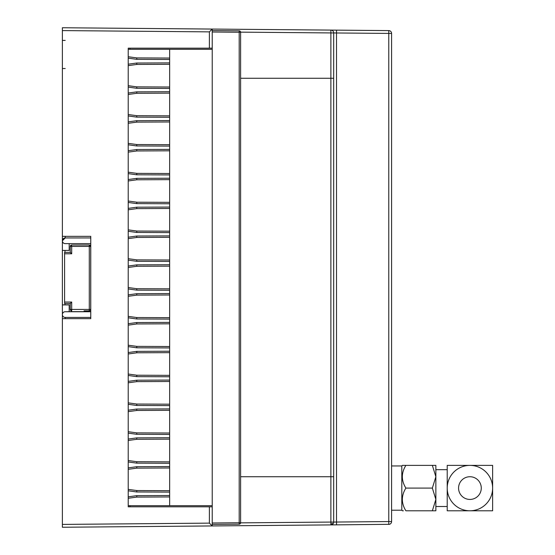 <?xml version="1.0" encoding="UTF-8"?>
<svg xmlns="http://www.w3.org/2000/svg" width="555" height="555" viewBox="0 0 555 555"><rect width="100%" height="100%" fill="white"/><g stroke="black" fill="none" stroke-linecap="round" stroke-linejoin="round"><path stroke-width="0.83" d="M69.188 243.624L69.188 250.416L62.375 250.416L62.375 240.787A2.837 2.837 -0 0 0 65.212 243.624L90.756 243.624L90.756 317.418L65.212 317.418A2.837 2.837 0 0 1 62.375 314.581L62.375 314.567A2.837 2.837 0 0 1 65.212 311.743L69.188 311.667M90.756 311.743L65.212 311.743M90.756 284.736L90.708 287.566M90.708 298.916L90.756 303.717M90.756 270.493L90.756 251.547M62.375 314.484L62.375 314.553A2.837 2.837 0 0 1 65.212 311.716M69.188 311.716L69.188 304.855L62.375 304.855L62.375 236.347L90.756 236.347L90.756 243.624M65.212 237.942L90.756 237.942L65.212 237.949L62.375 240.787A2.837 2.837 -0 0 1 65.212 237.949L65.212 236.347M62.375 314.553L62.375 240.78M69.188 304.903L62.375 304.903L62.375 527.25L62.375 524.413L209.388 523.129L212.225 525.939L336.51 524.857L62.375 527.25M62.375 40.411L65.212 40.411M65.212 68.522L62.375 68.522M332.209 523.219A2.837 1.603 99 0 1 330.884 524.829L330.877 522.068L240.599 522.859A1.422 1.422 0 0 0 240.606 522.755L240.606 32.245L239.198 32.245L239.198 30.823L212.225 30.587L212.225 32.01L212.225 29.061L62.375 27.75L62.375 236.347M390.172 30.976A2.837 2.837 0 0 0 388.777 30.601A2.837 2.837 0 0 1 391.587 33.439L391.587 521.561A2.837 2.837 0 0 1 388.777 524.399A2.837 2.837 0 0 0 391.587 521.561L388.777 521.561L388.777 30.601A2.837 2.837 0 0 1 391.587 33.439L330.877 32.932L330.877 30.095A2.837 2.837 0 0 1 333.694 32.932L333.694 522.068L330.877 522.068L330.877 476.731L240.606 476.731M333.694 522.068L336.51 522.019L336.51 524.857L388.784 524.322L388.777 521.561L333.694 522.068A2.837 2.837 0 0 1 330.877 524.905L330.884 524.829M129.925 48.181L129.925 49.319L128.219 49.319L169.657 49.319L169.657 505.681L212.225 505.681L212.225 525.939M90.756 317.418L90.756 318.653L62.375 318.653M212.225 506.812L128.219 506.812L128.219 48.181L212.225 48.181M240.606 78.269L333.694 78.269M129.995 48.181L129.995 49.319M129.995 505.681L129.995 506.812M62.375 240.787L62.375 304.855M128.219 506.812L128.219 505.681L169.657 505.681M128.219 496.836L136.731 495.664L169.657 495.518L136.731 495.664L128.219 496.836L128.219 490.8L136.731 491.973L136.821 490.551L169.657 490.696M128.219 467.886L136.731 466.713L169.657 466.575L136.731 466.713L128.219 467.886L128.219 461.961L136.731 463.134L136.821 461.718L169.657 461.864M128.219 439.054L136.731 437.881L169.657 437.735L136.731 437.881L128.219 439.054L128.219 433.129L136.731 434.301L136.821 432.886L169.657 433.025M128.219 410.221L136.731 409.049L169.657 408.903L136.731 409.042L128.219 410.214L128.219 404.297L136.731 405.469L136.821 404.047L169.657 404.193M128.219 381.382L136.731 380.21L169.657 380.071L136.731 380.21L128.219 381.382L128.219 375.458L136.731 376.63L136.821 375.215L169.657 375.353M128.219 352.55L136.731 351.377L169.657 351.232L136.731 351.377L128.219 352.55L128.219 346.625L136.731 347.798L136.821 346.375L169.657 346.521M128.219 323.718L136.731 322.545L169.657 322.399L136.731 322.538L128.219 323.711L128.219 317.793L136.731 318.965L136.821 317.543L169.657 317.689M128.219 294.878L136.731 293.706L169.657 293.56L136.731 293.706L128.219 294.878L128.219 288.954L136.731 290.126L136.821 288.711L169.657 288.85M128.219 266.046L136.731 264.874L169.657 264.728L136.731 264.867L128.219 266.039L128.219 260.122L136.731 261.294L136.821 259.872L169.657 260.017M169.657 235.889L136.731 236.035L128.219 237.207L128.219 231.282L136.731 232.455L136.821 231.04L169.657 231.185M128.219 208.375L136.731 207.202L169.657 207.057L136.731 207.202L128.219 208.375L128.219 202.45L136.731 203.623L136.821 202.207L169.657 202.346M128.219 179.542L136.731 178.37L169.657 178.224L136.731 178.363L128.219 179.536L128.219 173.618L136.731 174.79L136.821 173.368L169.657 173.514M128.219 150.703L136.731 149.531L169.657 149.392L136.731 149.531L128.219 150.703L128.219 144.779L136.731 145.951L136.821 144.536L169.657 144.682M128.219 121.871L136.731 120.699L169.657 120.553L136.731 120.699L128.219 121.871L128.219 115.946L136.731 117.119L136.821 115.704L169.657 115.842M128.219 93.039L136.731 91.866L169.657 91.721L136.731 91.859L128.219 93.032L128.219 87.114L136.731 88.287L136.821 86.864L169.657 87.01M128.219 64.2L136.731 63.027L169.657 62.888L136.731 63.027L128.219 64.2L128.219 58.164L136.731 59.336L169.657 59.482M128.219 49.319L128.219 48.181M129.925 505.681L129.925 506.812M209.388 48.181L209.388 31.871L212.225 29.061L330.877 30.095L212.225 29.061M333.694 476.731L330.877 476.731L330.877 32.932L240.599 32.141M388.777 30.601L336.51 30.143L336.51 522.019M209.388 31.871L62.375 30.587L62.375 27.75M330.877 30.095L336.51 30.143M81.28 244.998L71.692 244.998L89.286 244.998L90.708 246.413A1.422 1.422 0 0 0 89.286 244.998L89.286 246.413L90.708 246.413L90.708 309.419L89.286 309.419L89.286 310.842A1.422 1.422 0 0 0 90.708 309.419M89.286 310.842L84.034 310.842M64.595 302.038L71.692 302.038L70.27 303.46L64.595 303.46L64.595 252.372L70.27 252.372L71.692 253.795L64.595 253.795M71.692 310.842A1.422 1.422 0 0 1 70.27 309.419A1.422 1.422 0 0 0 71.692 310.842L71.692 309.419L70.27 309.419L70.27 303.46M71.359 246.413L71.692 244.998A1.422 1.422 0 0 0 70.27 246.413L71.359 246.413L71.234 245.074M70.27 252.372L70.27 246.413M169.657 88.425L136.731 88.287M169.657 117.265L136.731 117.119M169.657 146.097L136.731 145.951M169.657 174.929L136.731 174.79M169.657 203.768L136.731 203.623M169.657 232.6L136.731 232.455M128.219 237.207L136.731 236.035L169.657 235.896M169.657 261.44L136.731 261.294M169.657 290.272L136.731 290.126M169.657 319.104L136.731 318.965M169.657 347.943L136.731 347.798M169.657 376.776L136.731 376.63M169.657 405.608L136.731 405.469M169.657 434.447L136.731 434.301M169.657 463.279L136.731 463.134M169.657 492.112L136.731 491.973M169.657 49.319L212.225 49.319L212.225 32.01L239.198 32.245L239.198 522.755L240.606 522.755A1.422 1.422 0 0 1 239.198 524.177L239.198 522.755L212.225 522.99L212.225 524.413L239.198 524.177M169.657 58.06L136.821 57.914L136.731 59.336M136.731 63.027L136.821 64.449L169.657 64.304M136.731 91.866L136.821 93.282L169.657 93.136M136.731 120.699L136.821 122.114L169.657 121.975M136.731 149.531L136.821 150.953L169.657 150.807M136.731 178.37L136.821 179.785L169.657 179.647M136.731 207.202L136.821 208.625L169.657 208.479M136.731 236.035L136.821 237.457L169.657 237.311M136.731 264.874L136.821 266.289L169.657 266.15M136.731 293.706L136.821 295.128L169.657 294.982M136.731 322.545L136.821 323.96L169.657 323.815M136.731 351.377L136.821 352.793L169.657 352.654M136.731 380.21L136.821 381.632L169.657 381.486M136.731 409.049L136.821 410.464L169.657 410.318M136.731 437.881L136.821 439.296L169.657 439.158M136.731 466.713L136.821 468.136L169.657 467.99M136.731 495.664L136.821 497.086L169.657 496.94M240.606 32.245A1.422 1.422 0 0 0 239.198 30.823A1.422 1.422 0 0 1 240.606 32.245A1.422 1.422 0 0 0 239.94 31.038M447.219 488.088A22.706 22.706 0 0 1 469.918 465.381A22.706 22.706 0 0 1 492.625 488.088A22.706 22.706 0 0 1 469.918 510.787A22.706 22.706 0 0 1 447.219 488.088L447.219 465.381L492.625 465.381L492.625 510.787L447.219 510.787L447.219 488.088A22.706 22.706 0 0 1 469.918 465.381A22.706 22.706 0 0 1 492.625 488.088M447.219 506.507L435.862 506.507L435.862 468.919L435.862 469.669L447.219 469.669M435.862 476.731L435.862 465.381L432.352 465.381L435.862 476.731L432.352 488.088L435.862 499.438L435.862 510.787L432.352 510.787L435.862 499.438M432.352 488.088L405.885 488.088C401.168 480.519 401.168 472.95 405.885 465.381L402.375 465.381L401.806 465.95L391.587 465.95M391.587 510.218L401.806 510.218L402.555 510.787M405.885 488.088C401.182 495.657 401.182 503.219 405.885 510.787L432.352 510.787M405.885 465.381L432.352 465.381M402.375 465.381L403.388 465.381M401.806 465.95L401.806 510.218M403.388 510.787L402.375 510.787M90.756 311.646L69.188 311.646M65.212 317.418L65.212 318.653M64.963 304.855L64.963 303.46M64.963 252.372L64.963 250.416M209.388 523.129L209.388 506.812M332.278 30.476A2.837 2.837 0 0 1 333.694 32.932L336.51 32.981M71.692 302.038L71.692 309.419L89.286 309.419L89.286 246.413L71.692 246.413L71.692 253.795M128.219 65.629L136.821 64.449M128.219 85.678L136.821 86.864M128.219 94.468L136.821 93.282M128.219 114.517L136.821 115.704M128.219 123.3L136.821 122.114M128.219 143.35L136.821 144.536M128.219 152.139L136.821 150.953M128.219 172.189L136.821 173.368M128.219 180.972L136.821 179.785M128.219 201.021L136.821 202.207M128.219 209.804L136.821 208.625M128.219 229.853L136.821 231.04M128.219 238.643L136.821 237.457M128.219 258.692L136.821 259.872M128.219 267.475L136.821 266.289M128.219 287.525L136.821 288.711M128.219 296.308L136.821 295.128M128.219 316.357L136.821 317.543M128.219 325.147L136.821 323.96M128.219 345.196L136.821 346.375M128.219 353.979L136.821 352.793M128.219 374.028L136.821 375.215M128.219 382.811L136.821 381.632M128.219 402.861L136.821 404.047M128.219 411.65L136.821 410.464M128.219 431.7L136.821 432.886M128.219 440.483L136.821 439.296M128.219 460.532L136.821 461.718M128.219 469.322L136.821 468.136M128.219 489.371L136.821 490.551M128.219 498.265L136.821 497.086M212.225 505.681L212.225 49.319M128.219 56.735L136.821 57.914M458.569 488.088A11.35 11.35 0 0 1 469.918 476.731A11.35 11.35 0 0 1 481.275 488.088A11.35 11.35 0 0 1 469.918 499.438A11.35 11.35 0 0 1 458.569 488.088M70.27 309.419L71.505 310.828"/></g></svg>
